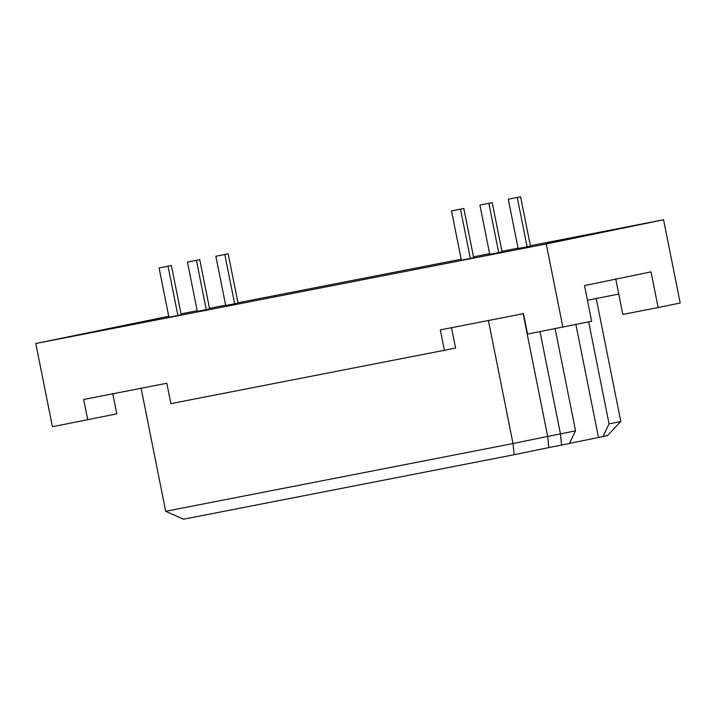 <?xml version="1.0" encoding="UTF-8"?>
<svg xmlns="http://www.w3.org/2000/svg" width="716" height="716" viewBox="0 0 716 716"><rect width="100%" height="100%" fill="white"/><g stroke="black" fill="none" stroke-linecap="round" stroke-linejoin="round"><path stroke-width="1.07" d="M215.856 256.256L225.701 305.517L234.651 303.772L224.806 254.511L215.856 256.256L228.162 253.822L238.007 303.083L234.651 303.772M228.162 253.822L224.806 254.511M508.288 199.227L518.133 248.488L527.092 246.734L517.247 197.473L508.288 199.227L520.604 196.784L530.44 246.044L527.092 246.734M520.604 196.784L517.247 197.473M187.467 262.11L197.312 311.37L206.262 309.625L196.426 260.364L187.467 262.11L199.773 259.675L209.618 308.936L206.262 309.625M199.773 259.675L196.426 260.364M479.908 205.071L489.753 254.332L498.703 252.587L488.858 203.326L479.908 205.071L492.214 202.637L502.059 251.898L498.703 252.587M492.214 202.637L488.858 203.326M159.086 267.963L168.922 317.224L177.881 315.47L168.036 266.209L159.086 267.963L171.393 265.52L181.229 314.78L177.881 315.47M171.393 265.52L168.036 266.209M451.519 210.925L461.364 260.185L470.322 258.431L460.478 209.179L451.519 210.925L463.825 208.481L473.67 257.742L470.322 258.431M463.825 208.481L460.478 209.179M554.909 241.748L590.977 234.356L546.63 243.306M590.977 234.356L599.247 232.798M151.729 320.025L115.652 327.409L159.999 318.468M115.652 327.409L107.382 328.966M451.501 327.597L455.573 347.985L444.394 350.285L440.322 329.897L523.477 313.68L527.549 334.068L591.631 321.251L584.507 285.577L650.996 271.874L658.129 307.549L622.822 314.431L615.688 278.766M618.749 294.052L587.442 300.272M112.725 393.478L116.797 413.857L52.429 426.736L35.8 343.501L546.227 243.95L663.571 219.767L530.386 245.74M87.737 419.845L83.665 399.465L166.819 383.248L170.891 403.627L444.394 350.285M523.047 313.259L547.659 436.411L513.014 443.553L514.169 454.714L183.484 519.216L165.691 511.296L513.014 443.553L488.402 320.401M540.016 331.633L560.449 433.914L547.659 436.411L548.814 447.581L514.169 454.714M141.088 388.144L165.691 511.296M561.604 445.084L569.426 443.473L575.539 430.808L560.449 433.914L561.604 445.084L548.814 447.581M596.195 298.33L620.799 421.482L607.428 435.641L569.453 443.419M620.799 421.482L609.065 423.899L602.953 436.563M555.133 328.689L575.539 430.808M575.906 324.491L598.478 437.431M609.065 423.899L588.677 321.86M168.734 316.275L35.8 343.501M518.071 248.148L501.934 251.289M489.619 253.697L473.491 256.838M461.176 259.237L237.945 302.779M225.63 305.186L209.502 308.327M197.186 310.726L181.05 313.877M562.857 327.176L546.227 243.95M663.571 219.767L680.2 303.002L658.129 307.549"/></g></svg>

